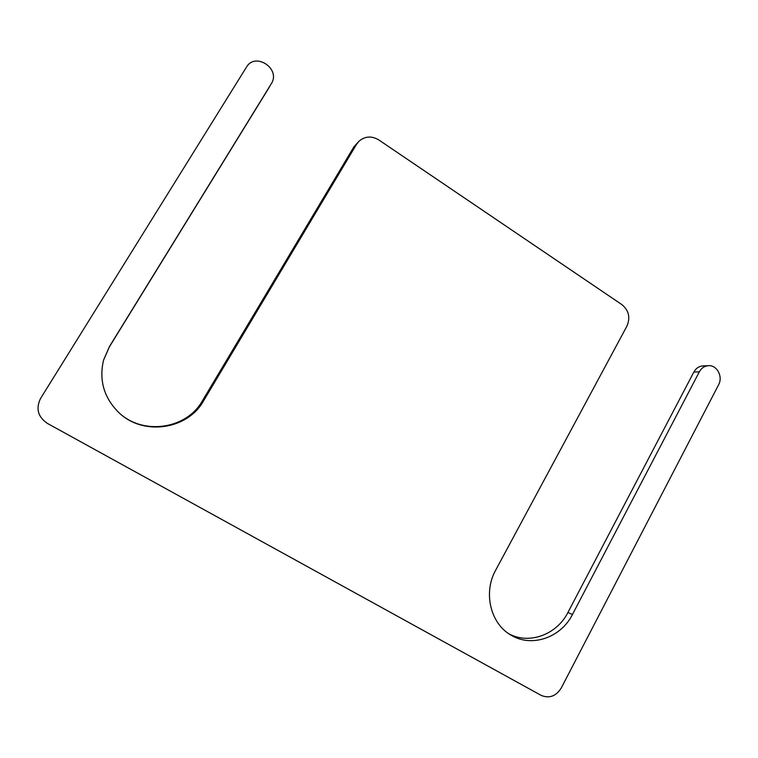 <?xml version="1.0" encoding="UTF-8"?>
<svg xmlns="http://www.w3.org/2000/svg" width="758" height="758" viewBox="0 0 758 758"><rect width="100%" height="100%" fill="white"/><g stroke="black" fill="none" stroke-linecap="round" stroke-linejoin="round"><path stroke-width="1.14" d="M567.95 612.445L572.423 614.548L699.331 371.856C701.472 368.028 704.533 365.962 708.522 365.669L702.988 365.896C699.037 366.19 695.996 368.227 693.864 372.026L567.95 612.445C556.912 634.512 529.406 644.859 509.082 633.906M572.423 614.548C560.939 637.658 531.633 647.844 511.044 635.138C490.426 623.682 483.017 592.623 495.704 570.13L626.923 326.139C630.523 317.593 628.865 310.429 621.939 304.65L378.801 139.936C371.733 135.739 365.176 136.127 359.121 141.111L356.506 144.38L203.495 400.963C187.577 429.739 142.902 436.343 118.57 412.343C103.903 397.58 98.9 380.175 103.552 360.135L109.465 346.52L271.487 83.418C280.848 68.656 255.238 51.743 246.492 67.083L40.562 398.462C35.635 408.59 37.909 416.9 47.384 423.4L541.117 695.361C549.285 698.734 555.993 696.28 561.252 688.008L718.584 384.818C723.179 376.735 717.011 364.949 708.522 365.669M103.514 360.296L109.313 346.993L269.488 86.886M118.447 412.219C142.551 435.859 186.639 429.274 202.377 400.849L353.901 146.834L359.121 141.111M693.864 372.026L699.331 371.856M109.313 346.993L109.465 346.52M202.377 400.849L203.495 400.963M353.901 146.834L356.506 144.38"/></g></svg>
